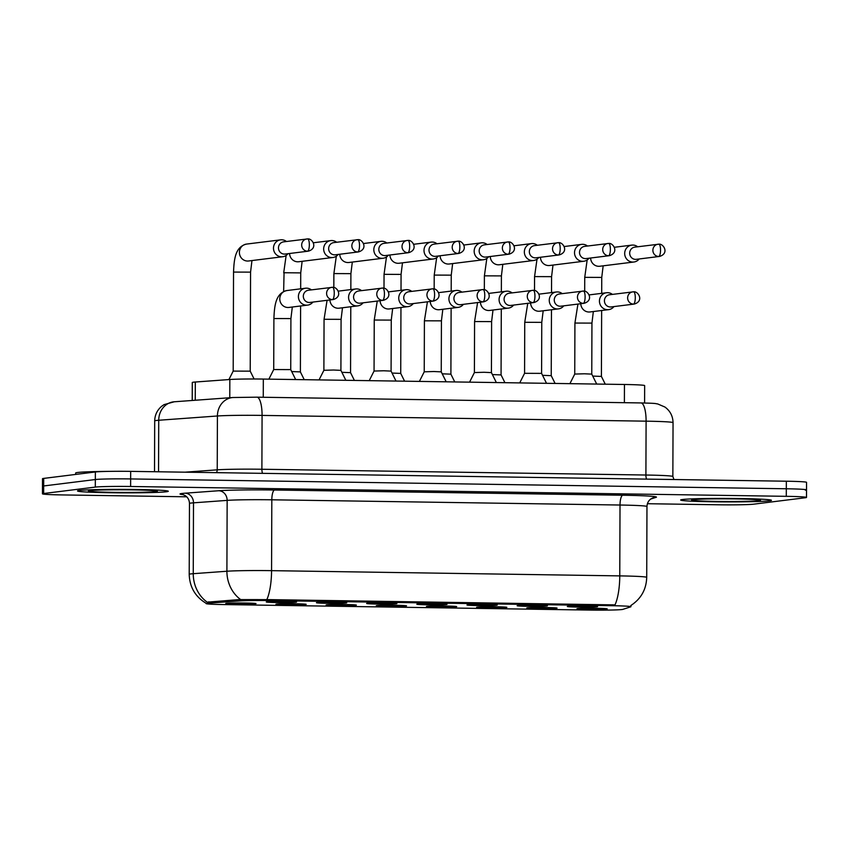 <?xml version="1.0" encoding="UTF-8"?>
<svg xmlns="http://www.w3.org/2000/svg" width="849" height="849" viewBox="0 0 849 849"><rect width="100%" height="100%" fill="white"/><g stroke="black" fill="none" stroke-linecap="round" stroke-linejoin="round"><path stroke-width="1.27" d="M517.784 605.56A15.133 0.584 0.2 0 1 534.18 605.21A15.133 0.584 0.2 0 1 547.393 605.804A15.133 0.584 0.2 0 1 546.756 605.995A15.133 0.584 0.2 0 1 529.787 606.345A15.133 0.584 0.2 0 1 517.158 605.698A15.133 0.584 0.2 0 1 517.784 605.56M467.608 604.806A15.133 0.584 0.2 0 1 484.015 604.456A15.133 0.584 0.2 0 1 497.217 605.05A15.133 0.584 0.2 0 1 496.591 605.241A15.133 0.584 0.2 0 1 479.611 605.592A15.133 0.584 0.2 0 1 466.982 604.955A15.133 0.584 0.2 0 1 467.608 604.806M417.443 604.053A15.133 0.584 0.2 0 1 433.839 603.703A15.133 0.584 0.2 0 1 447.041 604.308A15.133 0.584 0.2 0 1 446.415 604.488A15.133 0.584 0.2 0 1 429.445 604.838A15.133 0.584 0.2 0 1 416.817 604.201A15.133 0.584 0.2 0 1 417.443 604.053M367.267 603.299A15.133 0.584 0.2 0 1 383.674 602.949A15.133 0.584 0.2 0 1 396.876 603.554A15.133 0.584 0.2 0 1 396.25 603.735A15.133 0.584 0.2 0 1 379.27 604.085A15.133 0.584 0.2 0 1 366.641 603.448A15.133 0.584 0.2 0 1 367.267 603.299M317.102 602.546A15.133 0.584 0.2 0 1 333.498 602.196A15.133 0.584 0.2 0 1 346.7 602.801A15.133 0.584 0.2 0 1 346.074 602.981A15.133 0.584 0.2 0 1 329.104 603.331A15.133 0.584 0.2 0 1 316.465 602.694A15.133 0.584 0.2 0 1 317.102 602.546M266.926 601.792A15.133 0.584 0.2 0 1 283.322 601.442A15.133 0.584 0.2 0 1 296.534 602.047A15.133 0.584 0.2 0 1 295.908 602.228A15.133 0.584 0.2 0 1 278.928 602.578A15.133 0.584 0.2 0 1 266.299 601.941A15.133 0.584 0.2 0 1 266.926 601.792M567.949 606.313A15.133 0.584 0.2 0 1 584.356 605.963A15.133 0.584 0.2 0 1 597.558 606.557A15.133 0.584 0.2 0 1 596.932 606.748A15.133 0.584 0.2 0 1 579.952 607.099A15.133 0.584 0.2 0 1 567.323 606.451A15.133 0.584 0.2 0 1 567.949 606.313M527.431 607.863A15.133 0.584 0.2 0 1 543.827 607.502A15.133 0.584 0.2 0 1 557.04 608.107A15.133 0.584 0.2 0 1 556.403 608.298A15.133 0.584 0.2 0 1 539.433 608.637A15.133 0.584 0.2 0 1 526.804 608.001A15.133 0.584 0.2 0 1 527.431 607.863M477.255 607.109A15.133 0.584 0.2 0 1 493.662 606.748A15.133 0.584 0.2 0 1 506.864 607.353A15.133 0.584 0.2 0 1 506.237 607.544A15.133 0.584 0.2 0 1 489.257 607.884A15.133 0.584 0.2 0 1 476.629 607.247A15.133 0.584 0.2 0 1 477.255 607.109M427.089 606.356A15.133 0.584 0.2 0 1 443.486 605.995A15.133 0.584 0.2 0 1 456.688 606.6A15.133 0.584 0.2 0 1 456.062 606.791A15.133 0.584 0.2 0 1 439.092 607.131A15.133 0.584 0.2 0 1 426.453 606.494A15.133 0.584 0.2 0 1 427.089 606.356M376.914 605.602A15.133 0.584 0.2 0 1 393.31 605.252A15.133 0.584 0.2 0 1 406.522 605.846A15.133 0.584 0.2 0 1 405.896 606.037A15.133 0.584 0.2 0 1 388.916 606.377A15.133 0.584 0.2 0 1 376.287 605.74A15.133 0.584 0.2 0 1 376.914 605.602M326.738 604.849A15.133 0.584 0.2 0 1 343.145 604.499A15.133 0.584 0.2 0 1 356.347 605.093A15.133 0.584 0.2 0 1 355.72 605.284A15.133 0.584 0.2 0 1 338.751 605.624A15.133 0.584 0.2 0 1 326.112 604.987A15.133 0.584 0.2 0 1 326.738 604.849M276.572 604.095A15.133 0.584 0.2 0 1 292.969 603.745A15.133 0.584 0.2 0 1 306.181 604.339A15.133 0.584 0.2 0 1 305.555 604.53A15.133 0.584 0.2 0 1 288.575 604.87A15.133 0.584 0.2 0 1 275.946 604.233A15.133 0.584 0.2 0 1 276.572 604.095M226.396 603.342A15.133 0.584 0.2 0 1 242.803 602.992A15.133 0.584 0.2 0 1 256.005 603.586A15.133 0.584 0.2 0 1 255.379 603.777A15.133 0.584 0.2 0 1 238.399 604.117A15.133 0.584 0.2 0 1 225.77 603.48A15.133 0.584 0.2 0 1 226.396 603.342M577.596 608.616A15.133 0.584 0.2 0 1 594.003 608.255A15.133 0.584 0.2 0 1 607.205 608.86A15.133 0.584 0.2 0 1 606.579 609.041A15.133 0.584 0.2 0 1 589.599 609.391A15.133 0.584 0.2 0 1 576.97 608.754A15.133 0.584 0.2 0 1 577.596 608.616M622.869 609.37A25.534 0.976 0.2 0 1 621.967 609.529A25.534 0.976 0.2 0 1 590.172 610.081L224.306 604.584A25.534 0.976 0.2 0 1 206.116 603.586A25.534 0.976 0.2 0 1 208.833 603.151L239.047 600.954A25.534 0.976 0.2 0 1 269.186 600.561L612.702 605.719A25.534 0.976 0.2 0 1 630.892 606.717A25.534 0.976 0.2 0 1 630.711 606.833L622.869 609.37M192.224 400.473L192.288 382.496A28.367 1.093 0.2 0 1 195.312 382.018L229.835 379.503A28.367 1.093 0.2 0 1 263.328 379.068L624.45 384.48A28.367 1.093 0.2 0 1 644.656 385.595L644.603 402.999M769.512 500.814A45.39 1.74 -179.8 0 0 771.433 500.316A45.39 1.74 -179.8 0 0 732.645 498.459A45.39 1.74 -179.8 0 0 682.575 499.509A45.39 1.74 -179.8 0 0 680.654 499.997A45.39 1.74 -179.8 0 0 719.443 501.865A45.39 1.74 -179.8 0 0 769.512 500.814A45.39 1.74 -179.8 0 0 771.433 500.316A45.39 1.74 -179.8 0 0 732.645 498.459A45.39 1.74 -179.8 0 0 682.575 499.509A45.39 1.74 -179.8 0 0 680.654 499.997A45.39 1.74 -179.8 0 0 719.443 501.865A45.39 1.74 -179.8 0 0 769.512 500.814M166.372 491.762A45.39 1.74 -179.8 0 0 168.293 491.263A45.39 1.74 -179.8 0 0 129.504 489.406A45.39 1.74 -179.8 0 0 79.435 490.457A45.39 1.74 -179.8 0 0 77.514 490.945A45.39 1.74 -179.8 0 0 116.302 492.813A45.39 1.74 -179.8 0 0 166.372 491.762A45.39 1.74 -179.8 0 0 168.293 491.263A45.39 1.74 -179.8 0 0 129.504 489.406A45.39 1.74 -179.8 0 0 79.435 490.457A45.39 1.74 -179.8 0 0 77.514 490.945A45.39 1.74 -179.8 0 0 116.302 492.813A45.39 1.74 -179.8 0 0 166.372 491.762M805.33 490.191A28.367 1.093 -179.8 0 0 806.529 489.884L806.55 482.328A28.367 1.093 -179.8 0 0 786.344 481.213L130.672 471.365A28.367 1.093 -179.8 0 0 95.353 471.98L43.702 478.401L43.67 485.957A28.367 1.093 -179.8 0 0 42.471 486.265A28.367 1.093 -179.8 0 1 43.67 485.957L95.321 479.536L43.67 485.957L43.649 493.513A28.367 1.093 -179.8 0 0 42.45 493.831A28.367 1.093 -179.8 0 0 62.656 494.935L186.706 496.803M130.672 471.365L130.64 478.932A28.367 1.093 -179.8 0 0 95.321 479.536A28.367 1.093 -179.8 0 1 130.64 478.932L786.312 488.769L130.64 478.932L130.619 486.488A28.367 1.093 -179.8 0 0 95.3 487.093L43.649 493.513M806.529 489.884A28.367 1.093 -179.8 0 0 786.312 488.769A28.367 1.093 -179.8 0 1 806.529 489.884L806.497 497.44A28.367 1.093 -179.8 0 0 786.291 496.325L130.619 486.488M206.434 603.49C195.366 596.921 189.624 587.2 189.21 574.327A37.823 1.454 0.2 0 1 190.813 573.924A37.823 1.454 0.2 0 1 193.254 573.691A33.09 29.545 -94.2 0 0 207.209 602.174L239.047 599.585L269.186 599.627L615.016 604.891A33.09 9.498 90.9 0 0 619.77 575.887A37.823 1.454 0.2 0 1 646.715 577.373L646.97 506.503A37.823 1.454 -179.8 0 0 620.014 505.028L271.818 499.796A37.823 1.454 -179.8 0 0 227.15 500.379L193.498 502.831A37.823 1.454 -179.8 0 0 191.057 503.054A37.823 1.454 -179.8 0 0 189.465 503.468C189.338 500.061 187.926 497.44 185.231 495.604L182.737 494.511M647.405 503.712L718.328 504.784A28.367 1.093 -179.8 0 0 753.647 504.179L805.298 497.747A28.367 1.093 -179.8 0 0 806.497 497.44M43.702 478.401A28.367 1.093 -179.8 0 0 42.503 478.709L42.45 493.831M637.663 246.772A8.511 8.14 82.9 0 0 624.684 253.448A8.511 8.14 82.9 0 0 639.18 258.966M658.75 256.483A6.145 1.762 90.9 0 0 660.533 250.115A6.145 1.762 -89.1 0 0 658.856 244.194L634.797 247.133A6.145 5.879 82.9 0 0 635.53 259.37A6.145 5.879 82.9 0 0 636.315 259.327L659.524 256.44C669.638 253.405 663.43 243.398 658.856 244.194A6.145 1.762 -89.1 0 0 658.792 244.194A6.145 5.879 82.9 0 0 652.892 250.657A6.145 5.879 82.9 0 0 659.524 256.44M592.729 376.075L601.41 376.425L605.263 384.194M569.902 383.663L574.741 374.069L584.409 373.783L591.764 374.122L596.698 384.066M612.416 294.391A8.511 8.14 82.9 0 0 599.436 301.066A8.511 8.14 82.9 0 0 613.933 306.595M633.492 304.101A6.145 1.762 90.9 0 0 635.285 297.744A6.145 1.762 -89.1 0 0 633.609 291.812L609.54 294.752A6.145 5.879 82.9 0 0 610.282 306.988A6.145 5.879 82.9 0 0 611.057 306.945L634.277 304.059C644.391 301.024 638.172 291.016 633.609 291.812A6.145 1.762 -89.1 0 0 633.534 291.823A6.145 5.879 82.9 0 0 627.644 298.286A6.145 5.879 82.9 0 0 634.277 304.059M587.497 246.019A8.511 8.14 82.9 0 0 574.518 252.694A8.511 8.14 82.9 0 0 589.015 258.213M608.574 255.729A6.145 1.762 90.9 0 0 610.367 249.362A6.145 1.762 -89.1 0 0 608.691 243.44L584.621 246.38A6.145 5.879 82.9 0 0 585.364 258.616A6.145 5.879 82.9 0 0 586.139 258.574L609.359 255.687C619.473 252.652 613.254 242.644 608.691 243.44A6.145 1.762 -89.1 0 0 608.616 243.44A6.145 5.879 82.9 0 0 602.726 249.903A6.145 5.879 82.9 0 0 609.359 255.687M542.553 375.322L551.234 375.672L555.097 383.44M537.321 245.265A8.511 8.14 82.9 0 0 524.342 251.941A8.511 8.14 82.9 0 0 538.839 257.459M558.409 254.976A6.145 1.762 90.9 0 0 560.191 248.608A6.145 1.762 -89.1 0 0 558.515 242.687L534.456 245.626A6.145 5.879 82.9 0 0 535.188 257.863A6.145 5.879 82.9 0 0 535.974 257.82L559.183 254.933C569.297 251.898 563.089 241.891 558.515 242.687A6.145 1.762 -89.1 0 0 558.451 242.687A6.145 5.879 82.9 0 0 552.55 249.15A6.145 5.879 82.9 0 0 559.183 254.933M492.388 374.568L501.069 374.918L504.922 382.687M487.156 244.512A8.511 8.14 82.9 0 0 474.167 251.187A8.511 8.14 82.9 0 0 488.674 256.706M508.233 254.222A6.145 1.762 90.9 0 0 510.026 247.866A6.145 1.762 -89.1 0 0 508.349 241.933L484.28 244.873A6.145 5.879 82.9 0 0 485.023 257.109A6.145 5.879 82.9 0 0 485.798 257.067L509.018 254.18C519.132 251.145 512.913 241.137 508.349 241.933A6.145 1.762 -89.1 0 0 508.275 241.944A6.145 5.879 82.9 0 0 502.375 248.396A6.145 5.879 82.9 0 0 509.018 254.18M442.212 373.815L450.893 374.165L454.756 381.933M436.98 243.759A8.511 8.14 82.9 0 0 424.001 250.434A8.511 8.14 82.9 0 0 438.498 255.952M458.057 253.469A6.145 1.762 90.9 0 0 459.85 247.112A6.145 1.762 -89.1 0 0 458.173 241.18L434.115 244.119A6.145 5.879 82.9 0 0 434.847 256.356A6.145 5.879 82.9 0 0 435.633 256.313L458.842 253.427C468.956 250.391 462.737 240.384 458.173 241.18A6.145 1.762 -89.1 0 0 458.099 241.19A6.145 5.879 82.9 0 0 452.209 247.643A6.145 5.879 82.9 0 0 458.842 253.427M392.047 373.061L400.728 373.411L404.58 381.19M524.576 373.316L541.588 373.38L541.768 322.355L524.746 322.302L524.576 373.316L519.726 382.91M562.24 293.637A8.511 8.14 82.9 0 0 549.261 300.313A8.511 8.14 82.9 0 0 563.757 305.842M583.327 303.348A6.145 1.762 90.9 0 0 585.11 296.991A6.145 1.762 -89.1 0 0 583.433 291.058L559.374 293.998A6.145 5.879 82.9 0 0 560.107 306.234A6.145 5.879 82.9 0 0 560.892 306.192L584.101 303.305C594.215 300.27 588.007 290.262 583.433 291.058A6.145 1.762 -89.1 0 0 583.369 291.069A6.145 5.879 82.9 0 0 577.469 297.532A6.145 5.879 82.9 0 0 584.101 303.305M469.561 382.156L474.4 372.562L484.068 372.276L491.422 372.615L496.357 382.559M512.074 292.884A8.511 8.14 82.9 0 0 499.085 299.559A8.511 8.14 82.9 0 0 513.592 305.088M533.151 302.594A6.145 1.762 90.9 0 0 534.944 296.237A6.145 1.762 -89.1 0 0 533.268 290.305L509.198 293.245A6.145 5.879 82.9 0 0 509.941 305.481A6.145 5.879 82.9 0 0 510.716 305.438L533.936 302.552C544.05 299.517 537.831 289.509 533.268 290.305A6.145 1.762 -89.1 0 0 533.193 290.316A6.145 5.879 82.9 0 0 527.293 296.779A6.145 5.879 82.9 0 0 533.936 302.552M419.385 381.403L424.235 371.809L433.892 371.522L441.247 371.862L446.181 381.806M461.898 292.13A8.511 8.14 82.9 0 0 448.919 298.806A8.511 8.14 82.9 0 0 463.416 304.335M482.975 301.841A6.145 1.762 90.9 0 0 484.768 295.484A6.145 1.762 -89.1 0 0 483.092 289.551L459.033 292.491A6.145 5.879 82.9 0 0 459.765 304.727A6.145 5.879 82.9 0 0 460.551 304.685L483.76 301.798C493.874 298.763 487.655 288.756 483.092 289.551A6.145 1.762 -89.1 0 0 483.017 289.562A6.145 5.879 82.9 0 0 477.127 296.025A6.145 5.879 82.9 0 0 483.76 301.798M109.67 471.365A47.279 1.815 -179.8 0 0 77.684 472.479A47.279 1.815 -179.8 0 0 75.688 472.989L75.688 474.421M386.815 243.005A8.511 8.14 82.9 0 0 373.825 249.68A8.511 8.14 82.9 0 0 388.333 255.209M407.891 252.715A6.145 1.762 90.9 0 0 409.674 246.359A6.145 1.762 -89.1 0 0 408.008 240.426L383.939 243.366A6.145 5.879 82.9 0 0 384.671 255.602A6.145 5.879 82.9 0 0 385.457 255.56L408.666 252.673C418.79 249.638 412.572 239.63 408.008 240.426A6.145 1.762 -89.1 0 0 407.934 240.437A6.145 5.879 82.9 0 0 402.033 246.889A6.145 5.879 82.9 0 0 408.666 252.673M341.871 372.308L350.552 372.658L354.404 380.437M336.639 242.252A8.511 8.14 82.9 0 0 323.66 248.927A8.511 8.14 82.9 0 0 338.157 254.456M357.716 251.962A6.145 1.762 90.9 0 0 359.509 245.605A6.145 1.762 -89.1 0 0 357.832 239.673L333.763 242.612A6.145 5.879 82.9 0 0 334.506 254.849A6.145 5.879 82.9 0 0 335.281 254.806L358.501 251.92C368.615 248.884 362.396 238.877 357.832 239.673A6.145 1.762 -89.1 0 0 357.758 239.683A6.145 5.879 82.9 0 0 351.868 246.146A6.145 5.879 82.9 0 0 358.501 251.92M291.695 371.554L300.376 371.904L304.239 379.683M286.463 241.498A8.511 8.14 82.9 0 0 273.484 248.173A8.511 8.14 82.9 0 0 282.685 256.738L248.598 260.983A8.511 8.14 82.9 0 1 239.418 252.981A8.511 8.14 82.9 0 1 246.497 244.088C235.088 246.836 234.08 259.677 233.539 272.083L233.188 371.098L250.211 371.151L254.095 378.983M307.55 251.208A6.145 1.762 90.9 0 0 309.333 244.852A6.145 1.762 -89.1 0 0 307.656 238.919L283.598 241.859A6.145 5.879 82.9 0 0 284.33 254.095A6.145 5.879 82.9 0 0 285.115 254.053L308.325 251.166C318.449 248.131 312.23 238.123 307.656 238.919A6.145 1.762 -89.1 0 0 307.593 238.93A6.145 5.879 82.9 0 0 301.692 245.393A6.145 5.879 82.9 0 0 308.325 251.166M282.685 256.738A8.511 8.14 82.9 0 0 287.981 253.702M369.209 380.66L374.059 371.055L383.727 370.769L391.081 371.109L396.005 381.052M411.733 291.377A8.511 8.14 82.9 0 0 398.743 298.052A8.511 8.14 82.9 0 0 413.251 303.581M432.81 301.087A6.145 1.762 90.9 0 0 434.592 294.73A6.145 1.762 -89.1 0 0 432.926 288.809L408.857 291.738A6.145 5.879 82.9 0 0 409.589 303.974A6.145 5.879 82.9 0 0 410.375 303.931L433.584 301.045C443.709 298.01 437.49 288.002 432.926 288.809A6.145 1.762 -89.1 0 0 432.852 288.809A6.145 5.879 82.9 0 0 426.951 295.272A6.145 5.879 82.9 0 0 433.584 301.045M319.044 379.906L323.894 370.302L333.551 370.015L340.905 370.355L345.84 380.299M361.557 290.623A8.511 8.14 82.9 0 0 348.578 297.299A8.511 8.14 82.9 0 0 363.075 302.828M382.634 300.334A6.145 1.762 90.9 0 0 384.427 293.977A6.145 1.762 -89.1 0 0 382.75 288.055L358.681 290.984A6.145 5.879 82.9 0 0 359.424 303.22A6.145 5.879 82.9 0 0 360.199 303.178L383.419 300.291C393.533 297.256 387.314 287.249 382.75 288.055A6.145 1.762 -89.1 0 0 382.676 288.055A6.145 5.879 82.9 0 0 376.786 294.518A6.145 5.879 82.9 0 0 383.419 300.291M273.718 369.548L290.74 369.612L290.91 318.587L273.898 318.534L273.718 369.548L268.868 379.153M311.381 289.87A8.511 8.14 82.9 0 0 298.402 296.545A8.511 8.14 82.9 0 0 312.899 302.074M332.468 299.58A6.145 1.762 90.9 0 0 334.251 293.223A6.145 1.762 -89.1 0 0 332.575 287.302L308.516 290.231A6.145 5.879 82.9 0 0 309.248 302.477A6.145 5.879 82.9 0 0 310.034 302.435L333.243 299.538C343.367 296.503 337.149 286.495 332.575 287.302A6.145 1.762 -89.1 0 0 332.511 287.302A6.145 5.879 82.9 0 0 326.61 293.765A6.145 5.879 82.9 0 0 333.243 299.538M208.833 603.151L208.843 601.782M239.047 600.954L239.047 599.585M269.186 600.561L269.186 599.627M612.702 605.719L612.702 604.785M624.386 402.681L624.45 384.48M263.264 397.268L263.328 379.068M229.771 397.735L229.835 379.503M195.249 400.25L195.312 382.018M183.246 494.659A47.279 1.815 0.2 0 1 182.036 493.471A47.279 1.815 0.2 0 1 185.082 493.195L218.745 490.743A47.279 1.815 0.2 0 1 274.567 490.011L622.773 495.232A47.279 1.815 0.2 0 1 656.128 497.302L650.705 499.053M266.809 599.67A33.09 9.498 -89.1 0 0 271.563 570.655L619.77 575.887L620.014 505.028A9.456 2.717 90.9 0 1 622.773 495.232M240.723 599.617A33.09 29.545 -94.2 0 1 226.906 571.239A37.823 1.454 0.2 0 1 271.563 570.655L271.818 499.796A9.456 2.717 90.9 0 1 274.567 490.011M185.082 493.195A9.456 8.437 85.8 0 1 193.498 502.831L193.254 573.691L226.906 571.239L227.15 500.379A9.456 8.437 85.8 0 0 218.745 490.743M786.291 496.325L786.344 481.213M95.3 487.093L95.353 471.98M656.128 497.302A9.456 9.381 72.1 0 0 653.189 497.758L651.915 498.299C648.827 500.008 647.182 502.746 646.97 506.503M640.73 402.946A18.911 5.434 90.9 0 1 640.942 402.935C658.208 403.36 654.526 403.572 657.688 403.944L664.937 407.042C670.19 410.916 672.896 416.116 673.045 422.653A37.823 1.454 -179.8 0 0 646.1 421.168L262.076 415.405A37.823 1.454 -179.8 0 0 217.418 415.989L158.731 420.255A37.823 1.454 -179.8 0 0 156.301 420.488A37.823 1.454 -179.8 0 0 154.698 420.892L154.518 471.726M158.551 471.789L158.731 420.255A18.911 16.884 -94.2 0 1 174.257 401.779L232.944 397.512L256.929 397.173A18.911 5.434 90.9 0 1 262.076 415.405L261.895 469.253L645.909 475.026A37.823 1.454 0.2 0 1 672.854 476.501L673.957 479.526M256.706 397.183A18.911 5.434 90.9 0 1 256.929 397.173L640.942 402.935A18.911 5.434 90.9 0 1 646.1 421.168L645.909 475.026A4.723 1.358 -89.1 0 0 646.62 479.112M232.944 397.512A18.911 16.884 -94.2 0 0 217.418 415.989L217.227 469.837A37.823 1.454 0.2 0 1 261.895 469.253A4.723 1.358 -89.1 0 0 262.606 473.349M185.04 472.182L217.227 469.837A4.723 4.224 85.8 0 1 216.378 472.66M584.685 291.207L584.738 277.347L601.75 277.411L601.697 293.34M590.607 258.022A8.511 8.14 82.9 0 0 599.797 266.246L633.885 262.012M574.741 374.069L574.922 323.055L591.944 323.108L593.345 311.53M580.79 303.719A8.511 8.14 82.9 0 0 589.981 311.954L608.637 309.63M534.52 290.454L534.562 276.594L551.585 276.657L551.532 292.587M540.431 257.268A8.511 8.14 82.9 0 0 549.632 265.493L583.719 261.259M484.344 289.7L484.397 275.84L501.409 275.904L501.356 291.833M490.255 256.515A8.511 8.14 82.9 0 0 499.456 264.75L533.543 260.505M434.168 288.947L434.221 275.087L451.243 275.15L451.19 291.08M440.09 255.761A8.511 8.14 82.9 0 0 449.28 263.997L483.368 259.752M384.003 288.193L384.045 274.333L401.068 274.397L401.015 290.326M389.914 255.008A8.511 8.14 82.9 0 0 399.115 263.243L433.202 258.998M530.614 302.966A8.511 8.14 82.9 0 0 539.815 311.201L558.462 308.877M474.4 372.562L474.58 321.548L491.603 321.601L493.004 310.023M480.449 302.212A8.511 8.14 82.9 0 0 489.64 310.447L508.286 308.123M424.235 371.809L424.404 320.795L441.427 320.848L442.838 309.269M430.273 301.459A8.511 8.14 82.9 0 0 439.474 309.694L458.12 307.37M693.007 499.668A34.491 1.327 -179.8 0 0 716.131 501.398A34.491 1.327 -179.8 0 0 759.08 500.655A34.491 1.327 -179.8 0 0 735.956 498.925A34.491 1.327 -179.8 0 0 693.007 499.668M89.867 490.616A34.491 1.327 -179.8 0 0 112.991 492.346A34.491 1.327 -179.8 0 0 155.94 491.603A34.491 1.327 -179.8 0 0 132.815 489.873A34.491 1.327 -179.8 0 0 89.867 490.616M333.827 287.45L333.88 273.58L350.902 273.643L350.839 289.583M339.749 254.254A8.511 8.14 82.9 0 0 348.939 262.49L383.026 258.245M283.64 291.494L284.065 272.741L300.726 272.89L300.673 288.83M289.573 253.501A8.511 8.14 82.9 0 0 298.774 261.736L332.861 257.491M233.539 272.083L250.561 272.136L250.211 371.151M374.059 371.055L374.239 320.041L391.262 320.094L392.663 308.527M380.108 300.705A8.511 8.14 82.9 0 0 389.298 308.94L407.945 306.616M323.883 370.302L324.063 319.288L341.086 319.341L342.487 307.773M329.932 299.952A8.511 8.14 82.9 0 0 339.133 308.187L357.779 305.863M305.502 288.225L286.856 290.549A8.511 8.14 82.9 0 0 287.875 307.497A8.511 8.14 82.9 0 0 288.957 307.434L307.603 305.109M630.892 606.717L630.892 605.486M630.849 605.517C641.006 598.885 646.301 589.503 646.715 577.373M189.21 574.327L189.465 503.468M154.698 420.892C154.847 414.981 157.171 410.099 161.681 406.268L164.016 404.644L174.257 401.779M673.045 422.653L672.854 476.501M587.168 259.943L584.738 277.347M614.305 247.292L631.783 245.117M601.41 376.425L601.644 310.501M603.161 265.833L601.75 277.411M589.047 294.921L606.536 292.746M591.764 374.122L591.944 323.108M577.936 304.069L574.922 323.055M537.003 259.2L534.562 276.594M564.129 246.539L581.618 244.363M551.234 375.672L551.468 309.747M552.986 265.079L551.585 276.657M486.827 258.446L484.397 275.84M513.953 245.786L531.442 243.61M501.069 374.918L501.292 308.994M502.82 264.326L501.409 275.904M436.662 257.693L434.221 275.087M463.787 245.032L481.266 242.867M450.893 374.165L451.127 308.24M452.644 263.572L451.243 275.15M386.486 256.939L384.045 274.333M413.612 244.289L431.101 242.114M400.728 373.411L400.951 307.487M402.479 262.819L401.068 274.397M543.18 310.776L541.768 322.355M538.871 294.168L556.36 291.992M541.588 373.369L546.523 383.313M527.76 303.316L524.746 322.302M488.706 293.414L506.184 291.239M491.422 372.626L491.603 321.601M477.594 302.573L474.58 321.548M438.53 292.661L456.019 290.485M441.247 371.873L441.427 320.848M427.418 301.82L424.404 320.795M693.421 499.658L693.729 499.626C698.037 498.65 748.988 498.448 758.815 499.923L758.486 499.828M90.281 490.605L90.588 490.573C94.897 489.597 145.848 489.395 155.664 490.871L155.346 490.775M336.321 256.186L333.88 273.58M363.446 243.536L380.925 241.36M350.552 372.658L350.786 306.733M352.303 262.065L350.902 273.643M286.145 255.432L283.704 272.837M313.27 242.782L330.76 240.607M300.387 371.904L300.61 305.98M302.138 261.312L300.726 272.89M233.188 371.087L228.912 379.567M246.497 244.088L280.584 239.853M251.962 260.558L250.561 272.136M388.364 291.907L405.843 289.732M391.081 371.119L391.262 320.094M377.253 301.066L374.239 320.041M338.189 291.154L355.678 288.978M340.905 370.366L341.086 319.341M327.077 300.313L324.063 319.288M292.321 307.02L290.91 318.587M290.729 369.602L295.664 379.556M286.856 290.549C275.447 293.287 274.439 306.128 273.898 318.534"/></g></svg>
